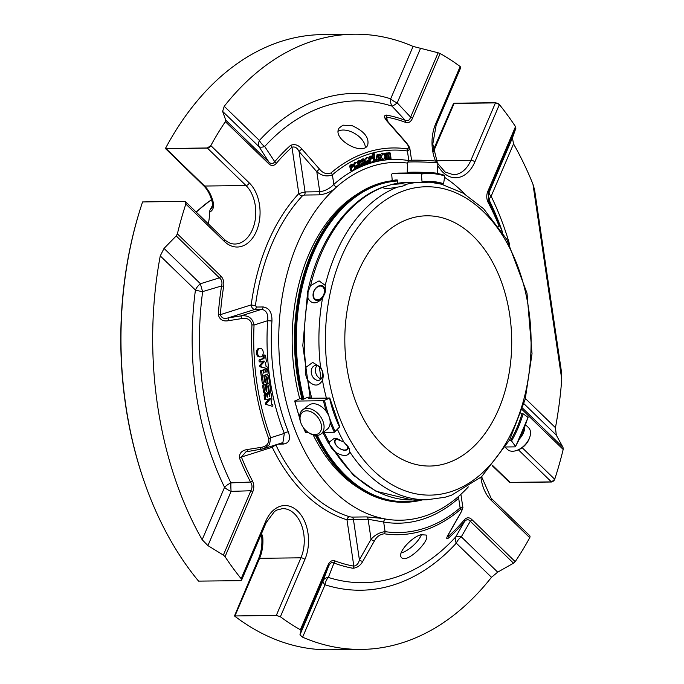 <?xml version="1.0" encoding="UTF-8"?>
<svg xmlns="http://www.w3.org/2000/svg" width="684" height="684" viewBox="0 0 684 684"><rect width="100%" height="100%" fill="white"/><g stroke="black" fill="none" stroke-linecap="round" stroke-linejoin="round"><path stroke-width="1.03" d="M446.344 463.35A125.129 83.448 -90.7 0 1 429.826 466.043A125.129 83.448 -90.7 0 1 344.83 341.966A125.129 83.448 -90.7 0 1 426.713 215.802A125.129 83.448 -90.7 0 1 509.742 315.085A125.129 83.448 -90.7 0 1 446.344 463.35M437.469 173.522A15.159 0.701 -178.3 0 0 437.538 173.462L437.837 163.168A15.159 0.701 -178.3 0 0 437.82 163.134L436.059 161.27A13.338 0.616 -178.3 0 0 422.755 160.295A13.338 0.616 -178.3 0 0 409.417 160.501L407.553 162.253A15.159 0.701 -178.3 0 0 407.536 162.288L407.236 172.582A15.159 0.701 -178.3 0 0 409.023 172.966M306.68 410.836A13.338 8.901 52.6 0 1 321.514 426.406A13.338 8.901 52.6 0 1 308.065 432.288A13.338 8.901 52.6 0 1 300.857 422.866A13.338 8.901 52.6 0 1 306.68 410.836M346.745 444.72A7.233 4.036 36.4 0 1 344.437 450.029A7.233 4.036 36.4 0 1 335.861 444.668A7.233 4.036 36.4 0 1 338.016 439.265A7.233 4.036 36.4 0 1 339.538 439.436M319.283 366.786L321.07 378.893A7.575 5.532 -107.6 0 1 315.846 373.225A7.575 5.532 -107.6 0 1 316.966 365.641M322.737 374.593L322.224 371.147M320.326 286.057A7.233 5.104 116 0 1 322.814 296.309A7.233 5.104 116 0 1 313.486 296.428A7.233 5.104 116 0 1 320.326 286.057M505.382 447.43L507.434 449.422A15.159 9.414 -45.9 0 0 512.555 451.243A15.159 9.414 -45.9 0 0 516.899 450.371L518.053 449.952A13.338 8.285 -45.9 0 0 529.39 438.264L529.784 437.093A15.159 9.414 -45.9 0 0 528.544 427.662L525.671 424.875M437.82 163.134A15.159 0.701 -178.3 0 0 422.703 162.031A15.159 0.701 -178.3 0 0 407.553 162.253M437.538 173.462A15.159 0.701 -178.3 0 0 428.586 172.556A15.159 0.701 -178.3 0 0 412.29 172.206A15.159 0.701 -178.3 0 0 407.236 172.582M300.857 422.866L300.575 422.062A15.159 10.115 52.6 0 1 302.653 409.87A15.159 10.115 52.6 0 1 307.193 408.391A15.159 10.115 52.6 0 1 321.788 418.676A15.159 10.115 52.6 0 1 321.078 433.947A15.159 10.115 52.6 0 1 308.766 432.767L308.065 432.288M302.653 409.87L308.749 405.202A15.159 10.115 52.6 0 1 313.289 403.722A15.159 10.115 52.6 0 1 327.884 414.008A15.159 10.115 52.6 0 1 327.174 429.278L321.078 433.947M337.118 438.598A7.883 4.403 -143.6 0 0 335.853 444.882A7.883 4.403 -143.6 0 0 345.01 450.26A7.883 4.403 -143.6 0 0 348.284 446.789M316.914 380.21A7.575 5.532 -107.6 0 0 319.283 380.159A7.575 5.532 -107.6 0 0 322.48 372.062A7.575 5.532 -107.6 0 0 315.897 365.521A7.575 5.532 -107.6 0 0 314.7 365.709A7.575 5.532 -107.6 0 0 311.348 373.062A7.575 5.532 -107.6 0 0 316.914 380.21M324.37 294.932A7.883 5.566 -64 0 0 320.693 285.553A7.883 5.566 -64 0 0 313.238 293.12A7.883 5.566 -64 0 0 317.53 300.541A7.883 5.566 -64 0 0 323.831 296.027M516.899 450.371A15.159 9.414 -45.9 0 0 529.784 437.093M520.105 438.188A15.159 9.414 -45.9 0 0 524.722 427.457M426.936 172.744A9.85 0.453 -178.3 0 0 415.863 172.488A9.85 0.453 -178.3 0 0 413.162 172.915L427.757 172.727A115.502 77.027 89.3 0 0 420.72 173.3L392.206 173.659A115.502 77.027 -90.7 0 1 399.242 173.086L392.146 173.659L391.701 174.429L392.248 180.721M442.009 184.441L463.376 193.239L483.648 208.808L506.972 239.639L526.996 293.154L532.032 353.662L525.184 399.37L509.589 440.009L481.553 476.791L451.474 495.233L445.002 497.268L426.807 499.773A158.816 105.917 -90.7 0 1 349.823 451.936C348.036 456.579 343.163 456.638 335.194 452.115C331.466 448.67 329.466 445.352 329.175 442.189L334.416 438.247L343.804 442.001A158.816 105.917 -90.7 0 1 337.46 429.398M349.823 451.936L349.156 448.516L343.804 442.001M310.1 397.558L308.612 398.233L326.405 398.131A158.816 105.917 -90.7 0 1 322.472 380.261C318.761 386.588 313.879 386.648 307.843 380.449C305.517 376.063 304.876 371.703 305.91 367.385L312.699 362.426L320.548 367.205A158.816 105.917 -90.7 0 1 322.549 298.062C316.606 304.389 311.724 304.448 307.92 298.241L308.048 291.991L310.596 285.553L319.077 280.885L325.225 285.373A158.816 105.917 -90.7 0 1 397.558 187.1C388.521 188.835 383.647 188.904 382.929 187.279L383.168 187.878M322.472 380.261C323.84 375.841 323.199 371.489 320.548 367.205M322.549 298.062L325.396 291.777L325.225 285.373M397.558 187.1C402.337 186.399 405.236 185.475 406.245 184.338L402.175 183.688L391.616 184.518L382.929 187.279A158.816 105.917 -90.7 0 0 310.596 285.553M406.236 184.347L406.245 184.338A158.816 105.917 -90.7 0 1 418.668 182.337L403.893 182.525L390.017 184.86M420.72 173.3L421.361 174.061L422.054 181.935L421.549 182.705L418.668 182.337M433.622 182.825L442.916 184.432L443.608 183.671L444.745 175.95L444.284 175.207A115.502 77.027 89.3 0 0 427.757 172.727L444.412 175.224M421.361 174.061A114.732 76.514 89.3 0 1 444.745 175.95L444.284 175.207M442.916 184.432A106.037 70.717 89.3 0 0 427.876 182.201L421.549 182.705M330.175 422.695A115.502 77.027 89.3 0 0 334.373 432.262L339.546 427.03A106.807 71.23 89.3 0 1 329.585 398.191L323.472 400.73L294.958 401.089L299.925 398.558L301.892 398.413M305.688 432.168L305.859 432.621A115.502 77.027 -90.7 0 1 303.858 428.321M299.669 417.659A115.502 77.027 -90.7 0 1 294.958 401.089L294.872 400.867M334.373 432.262L323.087 432.408M308.501 432.587L305.859 432.621M339.546 427.03L339.384 426.577M326.405 398.131L329.5 397.977M527.911 417.231L523.123 413.811L520.951 413.529M528.014 416.924A114.732 76.514 89.3 0 1 515.437 446.327L515.24 446.866L515.437 446.327L511.538 440.915L509.375 440.411M515.24 446.866L505.647 446.985M309.955 397.019L307.663 397.267L303.499 399.174L301.148 399.2L301.995 398.815M397.532 183.261L397.242 179.952L394.882 179.977L394.924 180.456M509.648 244.556A248.437 165.682 89.3 0 0 491.138 196.282A10.611 4.369 23.2 0 1 489.231 192.161A10.611 10.602 -107.6 0 0 489.428 200.651A10.611 4.574 153.9 0 1 491.138 196.282L513.547 143.888L512.419 137.937L515.881 128.216L488.367 192.555L488.675 201.267L489.428 200.651A240.939 160.68 -90.7 0 1 502.543 232.286M420.404 48.667L397.224 102.891L410.622 117.126L438.136 52.779L413.093 46.418L390.684 98.821A10.611 7.721 -72.3 0 0 392.009 106.131A10.611 2.223 136.3 0 0 397.224 102.891A10.611 4.369 23.2 0 1 390.684 98.821A248.437 165.682 89.3 0 0 259.407 140.451A10.611 6.592 -45.9 0 0 259.039 146.709A10.611 4.403 147.3 0 0 264.699 146.504A10.611 6.447 42.5 0 1 259.407 140.451L224.224 106.311L222.625 111.389L225.729 120.145L268.932 162.057C271.146 164.203 273.078 164.075 274.737 161.689L264.699 146.504A240.939 160.68 -90.7 0 1 392.009 106.131L405.227 120.307C407.792 121.359 409.588 120.298 410.622 117.126A3.035 1.248 23.2 0 1 412.486 118.289C410.81 121.983 408.502 123.342 405.552 122.376A226.113 150.796 89.3 0 0 386.716 117.161L385.665 118.178M164.032 248.42L200.438 283.74L219.419 277.849L176.215 235.929L164.032 248.42L160.253 255.919L195.436 290.059A10.611 1.71 -172.3 0 0 202.661 291.589A10.611 1.154 72.4 0 1 200.438 283.74A10.611 6.592 -45.9 0 0 195.436 290.059A248.437 165.682 89.3 0 0 224.566 487.316A10.611 4.369 -156.8 0 0 231.107 491.386A10.611 1.599 88.6 0 1 230.91 482.895A10.611 4.574 -26.1 0 0 224.566 487.316L202.165 539.719L207.919 545.61L223.352 555.1L250.857 490.753C252.473 487.76 252.37 484.853 250.558 482.04L230.91 482.895A240.939 160.68 -90.7 0 1 202.661 291.589L221.599 285.963C222.48 282.432 221.761 279.73 219.419 277.849A3.035 1.881 -45.9 0 0 220.855 276.045C223.335 278.593 224.267 282.073 223.651 286.476A226.113 150.796 89.3 0 0 220.368 314.666C221.522 318.026 224.061 319.112 227.994 317.94L228.601 320.685C222.89 321.711 219.453 319.625 218.281 314.418L220.368 314.666L251.216 304.884C251.55 307.655 252.755 309.168 254.833 309.424L261.613 309.339A3.035 2.018 89.3 0 0 263.16 306.962C269.222 307.877 272.147 312.562 271.95 321.01A178.866 119.281 89.3 0 0 288.323 431.843C290.837 439.111 289.204 443.181 283.407 444.044A3.035 2.018 -90.7 0 0 282.15 442.813M264.041 360.938L264.289 361.75L261.126 365.145A0.966 0.641 89.3 0 0 261.331 366.855L266.563 368.454A0.906 0.607 89.3 0 0 266.811 366.675L266.067 366.453L265.512 362.682L266.093 362.067A0.906 0.607 89.3 0 0 266.358 361.289L265.572 355.919A1.137 0.761 89.3 0 0 264.075 356.313L264.212 357.236A1.282 0.855 -90.7 0 1 263.562 358.758L260.698 359.673A1.137 0.761 89.3 0 0 261.031 361.896L264.041 360.938M268.282 390.042A2.839 1.898 -90.7 0 1 266.469 393.471A2.839 1.898 -90.7 0 1 264.58 391.214L263.836 386.127A1.137 0.761 -90.7 0 1 265.315 385.656L266.11 391.06L266.486 391.513L266.846 390.829L266.307 387.161A2.847 1.898 -90.7 0 1 268.119 383.733A2.847 1.898 -90.7 0 1 270.009 385.99L270.753 391A1.137 0.761 -90.7 0 1 269.274 391.47L268.461 385.99L268.085 385.537L267.718 386.221L268.282 390.042M267.136 377.055L266.76 376.602L266.401 377.286L266.965 381.099A2.839 1.898 -90.7 0 1 265.153 384.528A2.839 1.898 -90.7 0 1 263.263 382.279L261.681 371.583A1.137 0.761 -90.7 0 1 263.16 371.113L263.785 373.216L263.904 370.873A1.137 0.761 -90.7 0 1 265.383 370.403L266.008 372.515L266.127 370.172A1.137 0.761 -90.7 0 1 267.606 369.702L268.085 372.934A1.137 0.761 -90.7 0 1 267.504 374.276L263.802 375.456L264.776 382.057L265.153 382.501L265.52 381.826L264.982 378.218A2.847 1.898 -90.7 0 1 266.803 374.789A2.847 1.898 -90.7 0 1 268.692 377.046L269.445 382.142A1.137 0.761 -90.7 0 1 267.957 382.613L267.136 377.055L266.401 377.064M272.129 406.245L266.948 404.654A0.966 0.641 -90.7 0 1 266.709 402.927L270.377 398.994L270.308 398.507L266.615 399.678A1.154 0.769 -90.7 0 1 265.7 398.789L265.23 395.574A1.137 0.761 -90.7 0 1 266.709 395.104L267.333 397.207L267.444 394.873A1.137 0.761 -90.7 0 1 268.932 394.403L269.547 396.506L269.667 394.164A1.137 0.761 -90.7 0 1 271.146 393.693L271.89 398.746A1.154 0.769 -90.7 0 1 271.599 399.926L271.086 400.465L271.651 404.235L272.386 404.466A0.906 0.607 -90.7 0 1 272.129 406.245L266.948 404.654M257.586 353.474A4.275 2.856 -90.7 0 1 260.313 348.318A4.275 2.856 -90.7 0 1 263.203 352.132A4.275 2.856 -90.7 0 1 260.989 356.774A4.275 2.856 -90.7 0 1 260.424 356.868A4.275 2.856 -90.7 0 1 257.586 353.474M522.67 408.245L563.009 447.387L556.297 435.127L555.451 427.688A307.629 205.157 89.3 0 0 561.752 379.218L561.598 372.754L534.589 189.827L532.956 184.193A307.629 205.157 89.3 0 0 513.547 143.888M413.093 46.418A307.629 205.157 89.3 0 0 354.021 34.2A307.629 205.157 89.3 0 0 224.224 106.311M263.451 448.747L245.898 451.876L241.392 457.04A3.035 1.137 158.1 0 1 239.503 458.143C239.161 453.167 241.862 450.277 247.625 449.474L260.621 447.447C266.341 446.669 269.06 443.771 268.786 438.76A3.035 1.06 159.7 0 0 270.693 437.726L269.513 444.626L263.46 448.747L260.732 449.388L260.621 447.447M408.827 161.056A3.035 2.24 -80.3 0 1 408.827 160.62L407.407 151.002A3.035 2.249 -81.6 0 0 406.869 148.873C409.554 148.385 409.066 146.111 405.407 142.033A3.035 1.06 -41.2 0 1 405.928 142.178C408.57 145.47 409.904 147.795 409.938 149.146L407.407 151.002A191.255 127.549 89.3 0 0 332.398 174.788C327.149 176.968 321.942 175.95 316.795 171.718L299.113 151.609L305.073 191.939L298.814 193.563A181.893 121.307 89.3 0 0 251.216 304.884A3.035 0.479 -172.6 0 0 255.457 305.466L256.38 307.048A3.035 2.018 -90.7 0 1 254.833 309.424L227.994 317.94L240.982 315.88C248.258 315.059 252.61 318.103 254.055 325.011L251.96 324.849C250.746 319.65 247.292 317.573 241.597 318.599L228.601 320.685M160.253 255.919A307.629 205.157 89.3 0 0 202.165 539.719M448.371 534.649L448.584 536.094A3.035 1.949 -131.8 0 1 448.661 537.94A228.259 152.224 89.3 0 0 464.487 521.627L455.638 537.043A10.611 6.447 -137.5 0 0 456.296 543.156A10.611 6.592 134.1 0 1 461.298 536.837A10.611 4.6 30.4 0 0 455.638 537.043A240.939 160.68 -90.7 0 1 328.329 577.416A10.611 6.78 20.8 0 0 323.113 580.656A10.611 4.369 -156.8 0 0 325.02 584.786A10.611 7.721 107.7 0 1 328.329 577.416L333.997 563.009C331.843 561.949 330.047 563.009 328.611 566.19L301.097 630.528L300.379 629.759L328.063 565.01A3.035 1.248 23.2 0 1 328.611 566.19L323.113 580.656L299.934 634.88L302.619 637.18A307.629 205.157 89.3 0 0 361.682 649.407A307.629 205.157 89.3 0 0 491.48 577.287L497.704 572.157L513.496 563.171L470.293 521.251C468.489 519.105 466.556 519.233 464.487 521.627A3.035 1.796 -139.7 0 0 464.265 519.926C466.65 517.266 469.139 517.104 471.729 519.447L515.206 561.632L513.496 563.171M328.063 565.01C329.739 561.316 332.056 559.948 334.998 560.923A226.113 150.796 89.3 0 0 353.833 566.138L346.985 519.78L353.431 519.438L359.391 559.777A3.035 1.719 29.9 0 0 362.836 561.265C360.562 565.42 357.287 567.763 353.012 568.276A3.035 2.24 100.2 0 0 353.833 566.138C356.809 565.54 358.664 563.419 359.391 559.777L371.07 539.291A3.035 1.71 29.5 0 0 374.481 540.779L362.836 561.265M245.958 451.859L247.736 451.44L247.625 449.474M261.126 365.145L259.997 365.153L263.246 361.186M259.997 365.153A0.966 0.641 89.3 0 0 260.202 366.863L261.331 366.855M266.563 368.454L260.202 366.863M264.811 355.013L263.682 355.03A1.137 0.761 89.3 0 0 262.947 356.33L264.075 356.313M260.698 359.673L259.569 359.681L262.434 358.775A1.282 0.855 89.3 0 0 263.083 357.253L262.947 356.33M259.569 359.681A1.137 0.761 89.3 0 0 259.894 361.904L260.724 361.896M268.188 391.718A1.137 0.761 89.3 0 0 268.897 392.385L270.026 392.377M268.119 383.733L266.991 383.75A2.847 1.898 89.3 0 0 266.238 383.998M265.905 384.28A2.847 1.898 89.3 0 0 265.272 385.477M264.554 384.759L263.425 384.776A1.137 0.761 89.3 0 0 262.699 386.144L263.451 391.231A2.839 1.898 89.3 0 0 265.341 393.48L266.469 393.471M266.863 382.801A1.137 0.761 89.3 0 0 267.589 383.527L268.718 383.51M264.802 375.14A2.847 1.898 89.3 0 0 263.964 376.508M266.854 368.804L265.717 368.813A1.137 0.761 89.3 0 0 264.999 369.642M264.631 369.505L263.502 369.522A1.137 0.761 89.3 0 0 262.784 370.352M262.408 370.206L261.279 370.224A1.137 0.761 89.3 0 0 260.553 371.592L262.134 382.288A2.839 1.898 89.3 0 0 264.015 384.545L265.153 384.528M270.394 392.796L269.265 392.813A1.137 0.761 89.3 0 0 268.547 393.642M268.171 393.497L267.042 393.514A1.137 0.761 89.3 0 0 266.324 394.343M265.956 394.206L264.819 394.215A1.137 0.761 89.3 0 0 264.101 395.591L264.571 398.806A1.154 0.769 89.3 0 0 265.486 399.695L266.315 399.687M269.231 398.849L265.58 402.944A0.966 0.641 89.3 0 0 265.819 404.671M270.377 398.994L269.248 399.003M260.313 348.318L259.185 348.336A4.275 2.856 89.3 0 0 256.389 352.645A4.275 2.856 89.3 0 0 259.296 356.886L260.424 356.868M263.588 448.704L282.902 442.582L284.33 433.408L270.693 437.726A201.865 134.62 89.3 0 1 254.055 325.011L267.683 320.693C268.333 313.999 266.315 310.22 261.613 309.339L240.982 315.88L241.597 318.599M408.827 160.62A181.893 121.307 89.3 0 0 333.818 184.406C329.859 188.502 325.165 190.956 319.753 191.759L305.073 191.939A3.035 2.018 -90.7 0 1 304.269 195.051L302.268 196A3.035 1.847 42.9 0 1 298.814 193.563L291.965 147.205C294.941 146.393 297.318 147.855 299.113 151.609A3.035 1.069 -41.4 0 1 301.969 149.086L319.616 169.239C323.104 173.36 326.909 174.591 331.022 172.924A3.035 1.975 -130.4 0 1 332.398 174.788L333.818 184.406A3.035 1.958 -131.5 0 0 336.622 186.946L334.202 189.22A178.866 119.281 89.3 0 0 281.569 378.235A178.866 119.281 89.3 0 0 382.818 518.455L385.665 519.062A3.035 2.24 -80.3 0 0 383.673 522.029L368.112 519.259L371.07 539.291C374.926 534.905 379.603 532.357 385.092 531.648A3.035 2.249 98.4 0 1 384.305 533.794C380.03 534.298 376.756 536.624 374.481 540.779M290.563 145.367A228.259 152.224 89.3 0 0 274.737 161.689A3.035 1.796 -139.7 0 1 276.293 163.373A226.113 150.796 89.3 0 1 291.965 147.205A3.035 1.949 -131.8 0 0 290.563 145.367C294.659 143.708 298.463 144.948 301.969 149.086M334.202 189.22C329.141 192.589 324.062 194.47 318.958 194.863A3.035 2.018 -90.7 0 0 319.753 191.759L316.795 171.718A3.035 1.06 -41.2 0 1 319.616 169.239M386.315 159.073L385.648 159.133L385.366 153.216L385.964 153.156L386.007 153.994L387.153 152.917L388.315 153.849L389.606 152.694L390.419 153.105L391 158.637L390.333 158.697L390.042 154.114L389.376 153.584L388.495 155.422L388.657 158.859L387.99 158.919L387.802 155.071L387.041 153.797L386.221 154.755L386.315 159.073M380.159 156.003L379.278 154.986L378.397 155.704L378.722 159.133L379.415 159.526L380.398 157.842L381.065 157.85L380.672 159.534L379.363 160.355L378.278 159.799L377.619 155.935L378.158 154.738L379.346 154.156L380.791 155.73L379.03 156.02L378.679 155.259M377.029 160.774L376.268 160.954L376.14 159.825L376.901 159.646L377.029 160.774M375.148 161.244L374.481 161.415L373.49 153.353L374.148 153.182L375.148 161.244M364.392 160.407L363.384 159.799L362.682 160.877L364.786 161.424L365.615 162.527L365.171 164.399L363.76 165.1L362.443 163.775L363.05 163.365L364.264 164.16L364.965 162.895L362.366 161.946L362.067 160.483L363.794 158.885L364.999 160.022L363.264 160.424L363.05 159.979M360.801 161.911L359.775 161.347L359.109 162.459L361.742 163.228L362.067 164.964L360.212 166.639L358.92 165.366L359.527 164.929L360.75 165.673L361.434 164.374L358.809 163.544L358.484 162.091L359.04 160.945L360.229 160.415L361.4 161.501L359.476 161.527M373.131 161.792L372.908 161.108L371.156 162.45L370.035 161.116L370.318 159.637L372.438 158.158L371.634 156.944L369.787 158.474L369.933 157.388L371.839 156.055L372.934 157.004L373.815 161.586L372.455 161.8M366.547 161.176L367.761 162.783L369.548 161.073L369.18 162.655L367.633 163.63L366.692 163.22L365.846 161.21L365.974 158.773L367.582 157.431L369.42 160.167L366.547 161.176M355.526 166.092L356.723 167.529L358.502 165.562L358.236 167.195L356.578 168.392L354.825 166.221L354.808 163.775L356.492 162.202L358.322 164.682L355.526 166.092M354.415 169.572L354.124 168.948L352.328 170.718L351.294 169.649L351.414 168.11L353.346 166.144L352.91 165.186L352.106 165.272L350.764 167.093L350.798 165.981L352.807 164.177L353.714 164.887L355.073 169.213L353.85 169.581M381.185 156.875L382.98 153.49C385.502 155.542 385.519 157.611 383.04 159.68L381.185 156.875M352.2 125.711L342.983 125.163L339.196 127.993C331.466 138.664 362.272 156.217 367.65 145.307C369.48 137.792 364.333 131.26 352.2 125.711M405.407 142.033L387.683 121.906C384.023 117.819 383.536 115.536 386.212 115.04A3.035 2.24 100.2 0 1 386.716 117.161L387.272 120.888M387.683 121.906A3.035 1.069 -41.4 0 1 388.238 122.06L385.673 118.178M499.722 225.173A3.035 1.137 158.1 0 1 499.166 226.259A226.113 150.796 89.3 0 0 488.222 202.575A3.035 1.377 -27.8 0 0 488.675 201.267A228.259 152.224 89.3 0 1 499.722 225.173L502.253 231.833M448.661 537.94C446.148 539.582 446.113 538.299 448.55 534.084A3.035 1.719 29.9 0 0 448.866 533.742L460.563 513.248C462.564 509.212 463.29 507.066 462.752 506.81L460.905 494.301M448.55 534.084L460.272 513.564A3.035 1.71 29.5 0 0 460.563 513.248M426.166 535.05L420.993 534.717C411.358 537.154 396.737 553.518 401.525 557.511C406.45 564.385 431.305 539.881 426.166 535.05M460.272 513.564C462.709 509.366 462.675 508.092 460.161 509.742A3.035 1.975 49.6 0 0 460.11 507.861L462.752 506.81M497.704 572.157L461.298 536.837L470.293 521.251A3.035 1.881 -45.9 0 0 471.729 519.447M563.009 447.387L563.18 449.439L522.217 409.69M563.18 449.439A307.629 205.157 89.3 0 1 554.715 479.27L551.561 482.006L510.221 482.519A3.035 2.018 -90.7 0 1 510.076 482.4A3.035 1.881 134.1 0 1 509.426 482.28L510.221 482.519M554.433 479.929A3.035 1.881 134.1 0 1 551.415 481.878A3.035 2.018 89.3 0 0 551.561 482.006M454.21 103.216L453.492 103.506A3.035 1.248 23.2 0 1 454.116 103.412A3.035 2.018 -90.7 0 1 454.21 103.216L495.549 102.694L499.388 104.592A307.629 205.157 89.3 0 1 515.505 126.634L515.881 128.216M495.549 102.694A3.035 2.018 89.3 0 0 495.455 102.899A3.035 1.248 23.2 0 1 498.935 104.13M488.222 202.575C486.418 198.967 486.281 195.231 487.82 191.383A3.035 1.248 23.2 0 1 488.367 192.555L489.231 192.161L512.419 137.937M386.212 115.04A228.259 152.224 89.3 0 1 405.227 120.307A3.035 2.189 110.6 0 1 405.552 122.376M438.136 52.779L440.171 53.54L412.486 118.289M440.171 53.54A307.629 205.157 89.3 0 1 460.161 66.536L460.759 67.519M460.537 66.87A3.035 1.248 23.2 0 1 460.717 67.69A3.035 3.035 0 0 0 460.785 67.528M165.956 148.505L165.434 148.522A3.035 1.881 -45.9 0 0 166.092 148.642A3.035 2.018 -90.7 0 1 165.956 148.505L207.295 147.983L210.817 145.607A307.629 205.157 89.3 0 1 225.352 121.667L225.729 120.145M276.293 163.373C273.899 166.032 271.411 166.195 268.829 163.844A3.035 1.881 -45.9 0 0 268.932 162.057L259.039 146.709L222.625 111.389M218.281 314.418A228.259 152.224 89.3 0 1 221.599 285.963A3.035 0.573 9.1 0 1 223.651 286.476M176.215 235.929L177.378 233.86L220.855 276.045M207.295 147.983A3.035 2.018 89.3 0 0 207.423 148.129A3.035 1.881 -45.9 0 0 210.441 146.171M354.021 34.2L322.309 34.593A307.629 205.157 89.3 0 0 165.451 148.445M177.378 233.86A307.629 205.157 89.3 0 1 185.834 204.029L185.432 201.677L184.475 201.344L142.58 201.942A307.629 205.157 89.3 0 0 140.836 207.261A307.629 205.157 89.3 0 0 144.256 481.707A307.629 205.157 89.3 0 0 198.565 581.118L240.486 580.656L241.572 580.152L241.161 578.698A307.629 205.157 89.3 0 1 225.045 556.665L223.352 555.1M185.988 203.37A3.035 1.881 -45.9 0 0 185.646 201.831A3.035 1.881 -45.9 0 0 185.424 201.669M272.241 447.259A181.893 121.307 89.3 0 0 346.985 519.78A3.035 2.206 107.2 0 1 349.635 516.788A178.866 119.281 89.3 0 1 276.131 445.472A3.035 1.3 -25.8 0 0 272.241 447.259L241.392 457.04A226.113 150.796 89.3 0 0 252.336 480.715C254.132 484.332 254.268 488.068 252.729 491.916A3.035 1.248 -156.8 0 0 250.857 490.753L231.107 491.386L207.919 545.61M252.336 480.715A3.035 1.377 152.2 0 1 250.558 482.04A228.259 152.224 89.3 0 1 239.503 458.143M334.998 560.923A3.035 2.189 110.6 0 1 333.997 563.009A228.259 152.224 89.3 0 0 353.012 568.276M241.58 580.117A3.035 1.248 -156.8 0 0 241.666 579.989A3.035 1.248 -156.8 0 0 241.478 579.168M301.097 630.528L299.934 634.88M529.801 535.76A3.035 3.035 0 0 0 529.63 535.589A3.035 1.881 134.1 0 1 529.972 537.12L529.732 537.692A307.629 205.157 89.3 0 1 515.206 561.632M387.99 158.919L386.862 158.927L386.477 154.131M390.333 158.697L389.205 158.714L388.811 153.9M387.717 153.011L389.606 152.694M385.443 153.165L387.255 152.917M385.964 153.156L384.228 153.225L384.28 154.233M385.366 153.216L384.228 153.225M384.493 158.731L385.648 159.133M379.363 160.355L377.149 159.817L376.448 157.653L377.029 154.746L379.346 154.156M380.398 157.842L379.269 157.859L378.859 159.287M376.901 159.646L375.012 159.834L375.14 160.962L376.268 160.954M376.14 159.825L375.012 159.834M374.148 153.182L372.361 153.37L372.754 156.568M373.49 153.353L372.361 153.37M374.481 161.415L373.729 161.424M363.401 164.032L363.555 162.467L361.092 161.715M360.921 160.646L362.058 159.039L363.794 158.885M363.05 163.365L361.87 163.408M362.443 163.775L362.016 163.775M363.76 165.1L362.067 164.964M359.861 165.554L359.938 163.938M359.861 163.938L358.117 163.886M357.339 162.544L357.912 160.962L360.229 160.415M359.527 164.929L358.399 164.947L357.792 165.383L358.92 165.366M360.212 166.639L358.459 166.451M368.676 158.021L369.3 156.636L370.805 156.072M369.787 158.474L368.967 158.483M372.438 158.158L371.309 158.175L370.984 157.132M370.027 162.467L369.377 162.194M368.898 161.082L368.924 160.338M369.3 159.492L371.309 158.175M367.205 162.57L367.727 161.185L368.856 161.176M366.581 163.638L365.632 163.296M364.743 161.415L364.623 160.261M364.692 159.338L366.496 157.448M369.548 161.073L367.727 161.185M356.176 167.306L356.689 165.776L357.817 165.767M356.578 168.392L354.56 168.025M353.543 164.562L354.757 162.373L356.492 162.202M358.502 165.562L356.689 165.776M350.764 167.093L349.635 167.101L350.08 165.118L352.85 164.169M353.346 166.144L352.217 166.161L351.944 165.374M352.328 170.735L350.789 170.624L350.097 168.854L352.217 166.161M380.193 157.842L380.039 156.003M380.321 154.652L381.852 153.507L382.98 153.49M383.04 159.68L380.834 159.201M492.266 465.744L509.426 482.28M453.492 103.506L433.34 149.933M165.434 148.522L203.601 185.672C207.765 189.767 210.681 195.496 212.365 202.874A3.035 0.658 167.8 0 0 213.408 203.139C214.041 207.594 212.733 210.629 209.492 212.245A31.832 21.23 -90.7 0 1 208.261 223.779M140.836 207.261L140.511 208.295A305.321 203.618 89.3 0 0 143.897 480.681L144.256 481.707M261.587 533.4L262.767 537.427A31.832 21.23 -90.7 0 1 259.604 558.324A3.035 1.248 -156.8 0 0 258.518 558.785L234.484 615.968L276.31 615.412L280.389 616.763A307.629 205.157 89.3 0 0 300.379 629.759M234.484 615.968A307.629 205.157 89.3 0 0 329.97 649.8L361.682 649.407M262.767 537.427L261.758 537.342C262.323 545.122 261.245 552.27 258.518 558.785M212.493 205.465A212.305 141.588 89.3 0 0 209.945 210.193L211.766 207.97M209.945 210.193L209.492 212.245M304.876 270.744A160.432 106.995 -90.7 0 0 304.833 270.89A160.432 106.995 -90.7 0 0 302.097 399.191A161.048 107.405 -90.7 0 1 304.927 270.608A161.048 107.405 -90.7 0 1 378.662 183.68A161.048 107.405 -90.7 0 1 397.267 180.294M316.376 435.426A161.048 107.405 89.3 0 0 404.86 502.278L403.936 502.295A161.048 107.405 -90.7 0 1 315.427 435.375M351.824 517.095L366.513 516.907A3.035 2.018 -90.7 0 1 368.112 519.259L353.431 519.438A3.035 2.018 -90.7 0 0 351.824 517.095L349.635 516.788M271.95 321.01L267.683 320.693A181.893 121.307 89.3 0 0 284.33 433.408A3.035 1.129 158.3 0 1 288.323 431.843M366.513 516.907L382.818 518.455M336.622 186.946A178.934 119.332 -90.7 0 1 407.51 163.1M464.692 194.008A178.866 119.281 89.3 0 0 444.54 177.327M438.572 173.727A178.866 119.281 89.3 0 0 437.546 173.163M385.665 519.062A178.934 119.332 -90.7 0 0 423.319 516.548A178.934 119.332 -90.7 0 0 459.451 495.661L461.871 493.386A178.866 119.281 89.3 0 0 468.335 486.888M458.605 496.404A3.035 1.958 -131.5 0 0 458.682 498.243L460.11 507.861A191.255 127.549 89.3 0 1 385.092 531.648L383.673 522.029A181.893 121.307 89.3 0 0 458.682 498.243M356.056 194.931A158.739 105.866 89.3 0 0 299.712 398.652M313.187 434.921A158.739 105.866 89.3 0 0 359.716 488.667M365.29 147.462A16.672 9.602 31.3 0 0 356.116 134.346A16.672 9.602 31.3 0 0 339.709 130.541A16.672 9.602 31.3 0 0 338.281 131.14M401.149 552.963A16.672 6.122 137.5 0 0 421.455 534.58M330.184 293.068A154.199 102.831 -90.7 0 1 504.082 237.921A154.199 102.831 -90.7 0 1 450.551 491.796A154.199 102.831 -90.7 0 1 330.184 293.068M426.807 499.773L412.178 499.961A158.816 105.917 -90.7 0 1 335.194 452.115M305.91 367.385A158.816 105.917 -90.7 0 1 307.92 298.241M443.608 183.671A106.807 71.23 89.3 0 0 422.054 181.935M427.876 182.201A106.037 70.717 89.3 0 0 421.643 182.696M391.616 184.518A158.816 105.917 -90.7 0 1 404.039 182.517M311.767 398.31A158.816 105.917 -90.7 0 1 307.843 380.449M323.472 400.73A115.502 77.027 89.3 0 0 326.302 411.512M324.541 400.499A114.732 76.514 89.3 0 0 335.348 431.792M329.175 442.189A158.816 105.917 -90.7 0 1 324.131 432.391M510.58 440.393A106.037 70.717 89.3 0 0 522.072 413.521M511.538 440.915A106.807 71.23 89.3 0 0 523.123 413.811M523.987 403.774L556.297 435.127M555.451 427.688L525.398 398.533M561.752 379.218L532.956 184.193M251.96 324.849A204.003 136.048 89.3 0 0 268.786 438.76M302.619 637.18L325.02 584.786A248.437 165.682 89.3 0 0 456.296 543.156L491.48 577.287M264.289 361.75L263.16 361.768M264.212 357.236L263.083 357.253M263.562 358.758L262.434 358.775M268.461 385.99L267.718 385.998M269.274 391.47L268.248 391.487M266.307 387.161L265.537 387.17M266.846 390.829L266.076 390.838M263.836 386.127L262.699 386.144M264.58 391.214L263.451 391.231M267.957 382.613L266.905 382.621M264.982 378.218L264.212 378.226M265.52 381.826L264.751 381.834M266.127 370.172L265.332 370.181M266.367 371.822L265.597 371.839M263.904 370.873L263.118 370.882M264.152 372.532L263.374 372.541M261.681 371.583L260.553 371.592M263.263 382.279L262.134 382.288M269.667 394.164L268.88 394.172M269.915 395.822L269.137 395.831M267.444 394.873L266.657 394.882M267.692 396.523L266.922 396.532M265.23 395.574L264.101 395.591M265.7 398.789L264.571 398.806M266.709 402.927L265.58 402.944M406.869 148.873A193.392 128.977 89.3 0 0 331.022 172.924M384.305 533.794A193.392 128.977 89.3 0 0 460.161 509.742M448.584 536.094A226.113 150.796 89.3 0 0 464.265 519.926M487.82 191.383L515.505 126.634M268.829 163.844L225.352 121.667M252.729 491.916L225.045 556.665M498.602 226.43L499.166 226.259M529.63 535.589L491.095 498.191A3.035 1.881 134.1 0 1 491.24 500.346L529.732 537.692M480.903 477.372A34.867 23.247 89.3 0 0 491.24 500.346M554.715 479.27L522.183 447.704M492.557 465.394L510.076 482.4L551.415 481.878L518.378 449.824M436.426 160.723L470.908 160.295L495.455 102.899L454.116 103.412L433.588 151.412M437.828 163.553L445.07 171.983L453.398 174.753A31.832 21.23 89.3 0 0 470.908 160.295A3.035 1.248 23.2 0 1 474.876 161.92L499.388 104.592M460.161 66.536L435.648 123.864A34.867 23.247 89.3 0 0 435.563 161.116M437.769 165.588A34.867 23.247 89.3 0 0 474.876 161.92M460.717 67.69L436.178 125.087A3.035 1.248 -156.8 0 0 435.648 123.864M185.834 204.029L224.326 241.375A34.867 23.247 89.3 0 0 256.432 231.192A34.867 23.247 89.3 0 0 249.309 182.953A3.035 1.881 134.1 0 1 245.966 185.518L207.423 148.129L166.092 148.642L204.627 186.039A3.035 1.881 134.1 0 1 203.601 185.672M249.309 182.953L210.817 145.607M224.326 241.375A3.035 1.881 -45.9 0 0 224.181 239.229L185.646 201.831A3.035 3.035 0 0 0 185.441 201.66M280.389 616.763L304.902 559.435A34.867 23.247 89.3 0 0 297.779 511.196A34.867 23.247 89.3 0 0 265.674 521.37L241.161 578.698M265.674 521.37A3.035 1.248 23.2 0 1 266.204 522.593L274.489 511.487L276.892 510.025L282.637 508.605A31.832 21.23 89.3 0 1 301.55 525.15A31.832 21.23 89.3 0 1 300.943 557.811A3.035 1.248 -156.8 0 1 304.902 559.435M276.31 615.412L300.943 557.811L259.604 558.324L234.971 615.925M224.181 239.229C227.635 242.487 231.226 244.085 234.954 244.026A31.832 21.23 89.3 0 0 254.995 221.129A31.832 21.23 89.3 0 0 245.966 185.518L204.627 186.039A31.832 21.23 -90.7 0 1 213.408 203.139M397.276 180.337A161.048 107.405 89.3 0 0 303.038 399.174M422.695 499.824L404.86 502.278A161.048 107.405 89.3 0 0 422.652 499.824M397.327 180.978A160.432 106.995 89.3 0 0 303.884 398.994M317.325 435.375A160.432 106.995 89.3 0 0 420.438 499.85M278.072 444.113L283.407 444.044M256.38 307.048L263.16 306.962M302.268 196A178.866 119.281 89.3 0 0 255.457 305.466M304.269 195.051L318.958 194.863M211.561 199.728A156.397 104.301 89.3 0 0 196.282 212.16M399.242 173.086L412.999 172.924M305.577 432.502L303.303 427.568M299.746 418.574L294.693 401.021M339.666 426.696L329.765 398.037M412.178 499.961L376.003 491.249L353.389 475.235L327.961 442.326L322.874 432.57M310.271 398.216L302.807 345.531L307.586 292.333C318.128 240.973 347.532 199.514 383.544 186.886M528.176 417.137L515.522 446.738M260.878 361.921L259.749 361.93M266.803 374.789L265.862 374.798M266.469 399.704L265.341 399.721M405.928 142.178L388.238 122.06M447.413 536.316L448.866 533.742M241.589 580.16A3.035 3.035 0 0 0 241.666 579.989L266.204 522.593M359.459 162.895L360.588 162.877M370.711 156.072L371.839 156.063M370.027 162.476L371.156 162.459M366.504 163.638L367.633 163.63M366.453 157.448L367.582 157.431M409.938 149.146L411.58 160.253M491.095 498.191L481.613 476.739M436.178 125.087L432.801 144.067L437.324 162.604M211.715 208.073C212.331 207.56 212.544 205.824 212.365 202.874M261.074 534.589L261.758 537.342M211.51 199.54L196.052 211.929"/></g></svg>
